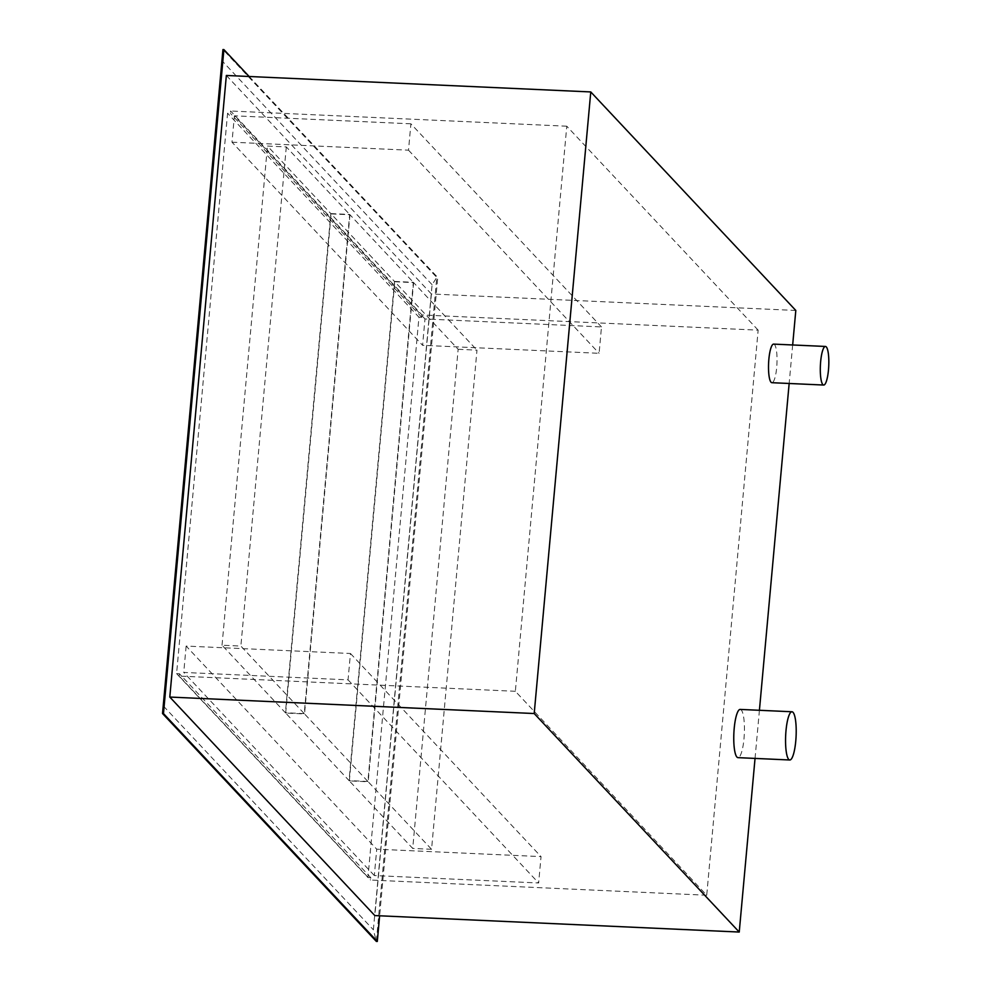 <?xml version="1.0" encoding="UTF-8"?>
<svg xmlns="http://www.w3.org/2000/svg" width="991" height="991" viewBox="0 0 991 991"><rect width="100%" height="100%" fill="white"/><g stroke="black" fill="none" stroke-linecap="round" stroke-linejoin="round"><path stroke-width="0.74" stroke-dasharray="4.96 3.72" d="M792.664 344.979L789.158 383.48M759.416 710.287L755.043 758.412M773.649 344.112A19.312 4.175 -87.4 0 1 776.684 367.562A19.312 4.175 -87.4 0 1 771.902 382.699M740.178 709.42A24.131 5.228 -87.4 0 1 743.981 738.741A24.131 5.228 -87.4 0 1 737.998 757.644M795.81 310.456L431.395 293.98L374.833 915.573M226.357 75.465L431.395 293.98M758.152 330.152L566.778 126.204L515.357 691.284L706.719 895.232L758.152 330.152L421.993 314.952L230.618 111.004L230.407 113.358L227.583 113.234L176.584 673.607L367.958 877.555L418.958 317.182L227.583 113.234M418.958 317.182L421.782 317.306L421.993 314.952M706.719 895.232L370.572 880.033L370.783 877.679L367.958 877.555M432.088 284.69L222.17 60.959L222.95 49.55L436.783 277.43L376.357 941.413L373.372 929.818L432.088 284.69L436.783 277.43L437.725 277.48L379.627 915.795M249.137 76.493L437.725 277.48M421.782 317.306L230.407 113.358M222.17 60.959L162.524 713.52M566.778 126.204L230.618 111.004M163.453 706.1L373.372 929.818M515.357 691.284L179.198 676.085L370.572 880.033M179.198 676.085L179.408 673.731L370.783 877.679M179.408 673.731L176.584 673.607M424.978 318.953L234.396 115.823L231.993 142.196L422.587 345.314L424.978 318.953L601.487 326.931L599.097 353.304L422.587 345.314M231.993 142.196L408.503 150.174L410.906 123.813L601.487 326.931M410.906 123.813L234.396 115.823M408.503 150.174L599.097 353.304M374.325 875.548L183.744 672.431L348.052 679.863L350.455 653.49L186.135 646.07L376.729 849.188L541.036 856.608L538.646 882.981L374.325 875.548L376.729 849.188M186.135 646.07L183.744 672.431M350.455 653.49L541.036 856.608M348.052 679.863L538.646 882.981M458.152 349.29L476.981 350.145L431.556 849.299L368.194 781.763L349.352 780.908L412.727 848.445L458.152 349.29L394.79 281.754L413.619 282.608L476.981 350.145M349.352 780.908L394.79 281.754M413.619 282.608L368.194 781.763M431.556 849.299L412.727 848.445M394.492 281.444L413.321 282.299L367.896 781.453L304.534 713.916L285.693 713.074L349.067 780.598L394.492 281.444L331.13 213.907L349.959 214.762L413.321 282.299M285.693 713.074L331.13 213.907M349.959 214.762L304.534 713.916M367.896 781.453L349.067 780.598M330.833 213.598L349.662 214.452L304.237 713.607L240.875 646.07L222.034 645.228L285.408 712.752L330.833 213.598L267.471 146.061L286.3 146.916L349.662 214.452M222.034 645.228L267.471 146.061M286.3 146.916L240.875 646.07M304.237 713.607L285.408 712.752"/><path stroke-width="1.49" d="M755.043 758.412L739.236 932.048L534.199 713.532L590.772 91.94L795.81 310.456L792.664 344.979M789.158 383.48L759.416 710.287M823.694 385.041L771.902 382.699A19.312 4.175 -87.4 0 1 768.867 359.238A19.312 4.175 -87.4 0 1 773.649 344.112L825.441 346.454A19.312 4.175 92.6 0 0 820.659 361.579A19.312 4.175 92.6 0 0 823.694 385.041A19.312 4.175 92.6 0 0 828.476 369.903A19.312 4.175 92.6 0 0 825.441 346.454M789.79 759.986L737.998 757.644A24.131 5.228 -87.4 0 1 734.207 728.335A24.131 5.228 -87.4 0 1 740.178 709.42L791.97 711.761A24.131 5.228 92.6 0 0 785.999 730.677A24.131 5.228 92.6 0 0 789.79 759.986A24.131 5.228 92.6 0 0 795.761 741.082A24.131 5.228 92.6 0 0 791.97 711.761M590.772 91.94L226.357 75.465L169.795 697.057L374.833 915.573L739.236 932.048M379.627 915.795L377.298 941.45L376.357 941.413L162.524 713.52L222.95 49.55L223.892 49.587L249.137 76.493M377.298 941.45L163.465 713.57L162.524 713.52M163.465 713.57L223.892 49.587M534.199 713.532L169.795 697.057"/></g></svg>
